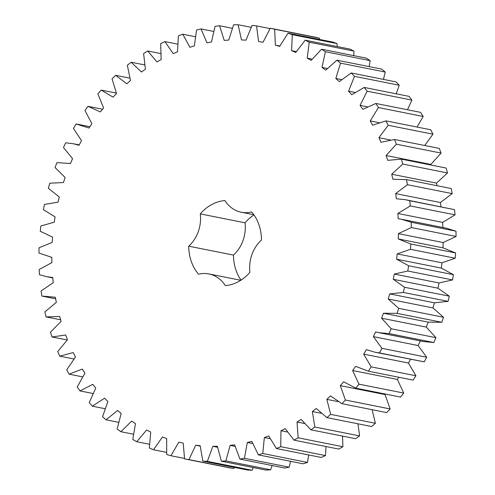 <?xml version="1.0" encoding="UTF-8"?>
<svg xmlns="http://www.w3.org/2000/svg" width="495" height="495" viewBox="0 0 495 495"><rect width="100%" height="100%" fill="white"/><g stroke="black" fill="none" stroke-linecap="round" stroke-linejoin="round"><path stroke-width="0.74" d="M153.5 449.763L149.354 448L150.709 432.024L146.644 430L136.738 441.726L132.79 439.473L135.494 423.627L131.651 421.127L120.86 431.714L117.148 428.992L121.17 413.436L117.581 410.485L106.01 419.828L102.576 416.666L107.873 401.556L104.581 398.178L92.355 406.185L89.224 402.614L95.745 388.099L92.775 384.33L80.011 390.92L77.22 386.979L84.905 373.205L82.288 369.078L69.108 374.183L66.689 369.914L75.457 357.013L73.223 352.576L59.759 356.146L57.729 351.586L67.493 339.688L65.662 334.985L52.055 336.984L50.434 332.176L61.095 321.41L59.691 316.478L46.066 316.893L44.878 311.887L56.331 302.346L55.36 297.248L41.858 296.066L41.11 290.912L53.243 282.695L52.718 277.472L46.827 276.73L39.476 274.713L39.173 269.466L51.864 262.653L51.789 257.363L38.932 253.044L39.08 247.754L52.204 242.414L52.581 237.105L40.244 231.276L40.837 225.992L54.264 222.181L55.087 216.909L43.387 209.626L44.432 204.404L58.026 202.158L59.282 196.973L48.343 188.31L49.816 183.2L63.44 182.544L65.13 177.495L55.05 167.539L56.944 162.595L70.469 163.529L72.567 158.666L63.453 147.516L65.742 142.783L73.303 143.736L79.033 145.301L81.52 140.679L73.458 128.446L76.125 123.973L89.044 128.05L91.897 123.713L84.973 110.515L87.986 106.345L100.411 111.944L103.597 107.929L97.88 93.895L101.209 90.078L113.015 97.138L116.511 93.493L112.049 78.767L115.669 75.327L126.739 83.779L130.501 80.537L127.345 65.266L131.212 62.246L141.434 72.01L145.431 69.201L143.606 53.534L147.689 50.966L156.965 61.937L161.147 59.592L160.683 43.69L164.94 41.592L173.17 53.664L177.507 51.808L178.398 35.826L182.785 34.217L189.894 47.279L194.337 45.924L196.583 30.016L201.05 28.927L206.966 42.836L211.476 42.001L215.047 26.328L219.557 25.759L224.216 40.386L228.746 40.076L233.609 24.793L238.114 24.75L241.48 39.947L245.984 40.163L252.085 25.431L256.546 25.913L258.576 41.524L263.012 42.273L270.301 28.227L274.669 29.236L275.344 45.113L279.663 46.375L288.059 33.165L292.291 34.681L291.611 50.663L295.769 52.439L305.198 40.182L309.251 42.199L307.216 58.132L311.176 60.39L321.54 49.222L325.376 51.715L322.01 67.431L325.729 70.16L336.922 60.186L340.498 63.131L335.833 78.482L339.279 81.65L351.19 72.969L354.476 76.335L348.56 91.167L351.697 94.743L364.209 87.442L367.172 91.198L360.063 105.361L362.854 109.308L375.847 103.461L378.452 107.57L370.217 120.922L372.648 125.21L385.982 120.867L388.21 125.291L378.935 137.703L380.971 142.275L394.521 139.491L396.346 144.181L386.125 155.523L387.746 160.349L401.377 159.143L402.782 164.049L391.712 174.221L392.9 179.24L406.482 179.623L407.447 184.709L395.641 193.601L396.39 198.767L405.337 199.677L409.78 200.741L410.305 205.951L397.881 213.475L398.178 218.734L401.445 219.236L411.246 222.28L411.32 227.558L398.401 233.64L398.252 238.943L410.862 244.023L410.485 249.319L397.194 253.898L396.594 259.194L408.629 265.759L407.812 271.019L394.28 274.051L393.24 279.285L404.576 287.267L403.32 292.44L389.689 293.894L388.21 299.017L398.735 308.342L397.052 313.372L383.458 313.236L381.565 318.192L391.174 328.76L389.082 333.605L378.861 332.665L375.656 331.879L373.36 336.625L381.961 348.332L379.479 352.941L374.969 352.223L366.356 349.637L363.683 354.123L371.182 366.857L368.342 371.182L355.651 366.343L352.626 370.52L358.962 384.151L355.781 388.154L343.654 381.818L340.306 385.648L345.405 400.047L341.921 403.679L330.474 395.913L326.842 399.36L330.654 414.377L326.904 417.613L316.243 408.493L312.364 411.524L314.851 427.012L310.872 429.808L301.115 419.432L297.019 422.006L298.163 437.815L293.987 440.148L285.225 428.614L280.956 430.718L280.745 446.682L276.42 448.532L268.742 435.953L264.342 437.561L262.777 453.525L258.341 454.874L251.825 441.373L247.339 442.468L244.431 458.277L239.933 459.113L234.636 444.826L230.113 445.401L225.893 460.894L221.376 461.204L217.361 446.273L212.838 446.317L207.349 461.34L202.857 461.123L200.159 445.698L195.686 445.215L188.979 459.62L184.561 458.877L183.206 443.112L178.825 442.103L170.967 455.753L166.667 454.49L166.667 438.539L162.422 437.017L153.5 449.763L166.493 452.356M188.725 246.188A33.103 27.856 101.3 0 0 200.289 213.896A42.898 36.104 101.3 0 1 224.879 200.543A33.103 27.856 101.3 0 0 241.319 212.231A33.103 27.856 101.3 0 0 251.714 211.984A42.898 36.104 101.3 0 1 261.49 239.995A33.103 27.856 101.3 0 0 249.932 272.287A42.898 36.104 101.3 0 1 225.336 285.64A33.103 27.856 101.3 0 0 208.896 273.952A33.103 27.856 101.3 0 0 198.507 274.199A42.898 36.104 101.3 0 1 188.725 246.188L233.473 255.098A33.103 27.856 101.3 0 0 245.031 222.806A42.898 36.104 101.3 0 1 253.972 214.935M270.301 28.227L315.043 37.137L319.411 38.146L319.578 39.439M288.059 33.165L332.807 42.075L337.039 43.591L337.138 46.542M305.198 40.182L349.94 49.092L353.993 51.109L353.727 55.632M321.54 49.222L366.281 58.132L370.118 60.625L369.208 66.615M336.922 60.186L381.664 69.096L385.246 72.041L383.421 79.386M351.19 72.969L395.938 81.873L399.224 85.245L396.235 93.815M364.209 87.442L408.957 96.346L411.914 100.108L407.484 109.76M375.847 103.461L420.589 112.365L423.194 116.48L417.038 127.048M385.982 120.867L430.73 129.777L432.952 134.201L424.716 145.499M394.521 139.491L439.263 148.395L441.088 153.085L430.867 164.433L431.077 165.052M401.377 159.143L446.119 168.046L447.523 172.959L436.454 183.131L437.066 185.718M406.482 179.623L451.223 188.533L452.195 193.619L440.389 202.511L441.008 206.78M405.337 199.677L454.521 209.651L455.047 214.855L442.623 222.379L442.926 227.644M401.445 219.236L446.187 228.146L455.988 231.19L456.068 236.468L443.143 242.544L442.994 247.853L455.604 252.933L455.233 258.229L441.942 262.808L441.342 268.104L453.377 274.669L452.554 279.929L439.028 282.961L437.982 288.195L449.318 296.177L448.062 301.35L434.431 302.804L432.958 307.927L443.483 317.252L441.8 322.282L428.206 322.146L426.306 327.102L435.916 337.67L433.824 342.515L423.609 341.575L378.861 332.665M420.397 340.789L418.102 345.535L426.702 357.242L424.221 361.851L374.969 352.223M410.633 359.327L408.425 363.033L415.93 375.767L413.084 380.092L368.342 371.182M398.933 377.277L397.374 379.43L403.703 393.061L400.523 397.064L355.781 388.154M385.481 394.063L385.054 394.558L390.147 408.957L386.669 412.589L341.921 403.679M372.116 409.693L375.396 423.287L371.646 426.523L326.904 417.613M357.953 423.794L359.599 435.916L355.614 438.719L310.872 429.808M342.515 436.107L342.905 446.719L338.735 449.058L293.987 440.148M326.007 446.527L325.487 455.592L321.162 457.442L276.42 448.532M308.651 454.948L307.519 462.435L303.089 463.784L258.341 454.874M290.627 461.303L289.173 467.187L284.675 468.022L239.933 459.113M272.12 465.523L270.635 469.798L266.118 470.108L221.376 461.204M253.316 467.558L252.091 470.25L247.605 470.033L202.857 461.123M234.376 467.398L233.727 468.53L229.303 467.787L184.561 458.877M240.991 280.158A42.898 36.104 101.3 0 1 233.473 255.098M136.738 441.726L149.397 444.25M170.967 455.753L184.48 458.438M120.86 431.714L133.347 434.202M188.979 459.62L233.727 468.53M195.686 445.215L200.184 446.113M106.01 419.828L118.478 422.309M207.349 461.34L252.091 470.25M212.838 446.317L217.509 447.245M92.355 406.185L104.952 408.691M225.893 460.894L270.635 469.798M230.113 445.401L235.032 446.379M80.011 390.92L92.899 393.482M244.431 458.277L289.173 467.187M247.339 442.468L252.592 443.514M69.108 374.183L82.479 376.844M262.777 453.525L307.519 462.435M264.342 437.561L270.066 438.7M59.759 356.146L73.842 358.949M280.745 446.682L325.487 455.592M280.956 430.718L287.323 431.986M52.055 336.984L67.172 339.997M298.163 437.815L342.905 446.719M297.019 422.006L304.32 423.46M46.066 316.893L60.638 319.795M314.851 427.012L359.599 435.916M312.364 411.524L321.119 413.263M330.654 414.377L375.396 423.287M326.842 399.36L338.227 401.631M345.405 400.047L390.147 408.957M340.306 385.648L385.054 394.558M358.962 384.151L403.703 393.061M352.626 370.52L397.374 379.43M371.182 366.857L415.93 375.767M363.683 354.123L408.425 363.033M379.479 352.941L424.221 361.851M381.961 348.332L426.702 357.242M373.36 336.625L418.102 345.535M389.082 333.605L433.824 342.515M391.174 328.76L435.916 337.67M381.565 318.192L426.306 327.102M383.458 313.236L428.206 322.146M397.052 313.372L441.8 322.282M398.735 308.342L443.483 317.252M388.21 299.017L432.958 307.927M389.689 293.894L434.431 302.804M403.32 292.44L448.062 301.35M404.576 287.267L449.318 296.177M393.24 279.285L437.982 288.195M394.28 274.051L439.028 282.961M407.812 271.019L452.554 279.929M408.629 265.759L453.377 274.669M396.594 259.194L441.342 268.104M397.194 253.898L441.942 262.808M410.485 249.319L455.233 258.229M410.862 244.023L455.604 252.933M87.986 106.345L102.552 109.247M398.252 238.943L442.994 247.853M398.401 233.64L443.143 242.544M411.32 227.558L456.068 236.468M411.246 222.28L455.988 231.19M101.209 90.078L116.331 93.085M397.881 213.475L442.623 222.379M410.305 205.951L455.047 214.855M409.78 200.741L454.521 209.651M115.669 75.327L129.752 78.13M395.641 193.601L440.389 202.511M407.447 184.709L452.195 193.619M131.212 62.246L144.583 64.907M391.712 174.221L436.454 183.131M402.782 164.049L447.523 172.959M147.689 50.966L160.584 53.528M386.125 155.523L430.867 164.433M396.346 144.181L441.088 153.085M164.94 41.592L177.538 44.098M378.935 137.703L390.32 139.967M388.21 125.291L432.952 134.201M182.785 34.217L195.253 36.704M370.217 120.922L378.978 122.667M378.452 107.57L423.194 116.48M201.05 28.927L213.537 31.408M360.063 105.361L367.364 106.815M367.172 91.198L411.914 100.108M219.557 25.759L232.217 28.277M348.56 91.167L354.927 92.435M354.476 76.335L399.224 85.245M238.114 24.75L251.107 27.336M335.833 78.482L341.55 79.621M340.498 63.131L385.246 72.041M256.546 25.913L270.06 28.605M322.01 67.431L327.263 68.477M325.376 51.715L370.118 60.625M274.669 29.236L319.411 38.146M275.344 45.113L279.842 46.004M307.216 58.132L312.135 59.109M309.251 42.199L353.993 51.109M292.291 34.681L337.039 43.591M291.611 50.663L296.282 51.591M200.289 213.896L245.031 222.806M55.657 298.819L42.929 296.288M52.761 277.912L46.827 276.73M51.789 257.381L50.719 257.165M70.476 163.511L69.411 163.301M79.237 144.917L73.303 143.736M89.923 126.714L77.195 124.177M253.824 214.725L241.319 212.231M240.768 280.294L208.896 273.952"/></g></svg>
